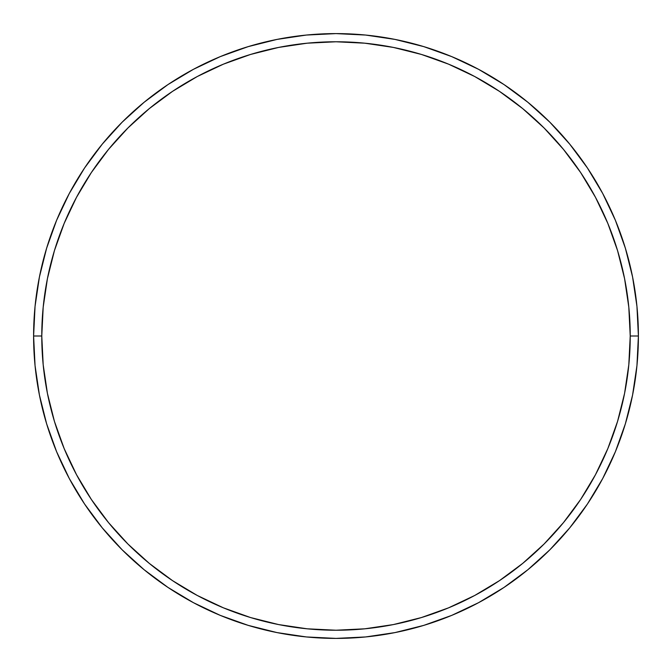 <?xml version="1.0" encoding="UTF-8"?>
<svg xmlns="http://www.w3.org/2000/svg" width="672" height="672" viewBox="0 0 672 672"><rect width="100%" height="100%" fill="white"/><g stroke="black" fill="none" stroke-linecap="round" stroke-linejoin="round"><path stroke-width="1.01" d="M33.6 336L41.773 336A294.227 294.227 0 0 1 336 41.773A294.227 294.227 0 0 1 630.227 336L638.4 336A302.4 302.4 0 0 0 336 33.6A302.4 302.4 0 0 0 33.6 336A302.4 302.4 0 0 1 336 33.6A302.4 302.4 0 0 1 638.4 336A302.4 302.4 0 0 1 336 638.4A302.4 302.4 0 0 1 33.6 336L35.053 306.356L39.413 277.007L46.62 248.22L56.616 220.273L69.308 193.452L84.563 167.992L102.245 144.161L122.17 122.17L144.161 102.245L167.992 84.563L193.452 69.308L220.273 56.616L248.22 46.62L277.007 39.413L306.356 35.053L336 33.6L365.644 35.053L394.993 39.413L423.78 46.62L451.727 56.616L478.548 69.308L504.008 84.563L527.839 102.245L549.83 122.17L569.755 144.161L587.437 167.992L602.692 193.452L615.384 220.273L625.38 248.22L632.587 277.007L636.947 306.356L638.4 336L636.947 365.644L632.587 394.993L625.38 423.78L615.384 451.727L602.692 478.548L587.437 504.008L569.755 527.839L549.83 549.83L527.839 569.755L504.008 587.437L478.548 602.692L451.727 615.384L423.78 625.38L394.993 632.587L365.644 636.947L336 638.4L306.356 636.947L277.007 632.587L248.22 625.38L220.273 615.384L193.452 602.692L167.992 587.437L144.161 569.755L122.17 549.83L102.245 527.839L84.563 504.008L69.308 478.548L56.616 451.727L46.62 423.78L39.413 394.993L35.053 365.644L33.6 336A302.4 302.4 0 0 0 336 638.4A302.4 302.4 0 0 0 638.4 336L630.227 336L628.807 307.163L624.574 278.603L617.56 250.589L607.832 223.406L595.484 197.299L580.642 172.536L563.438 149.344L544.051 127.949L522.656 108.562L499.464 91.358L474.701 76.516L448.594 64.168L421.411 54.44L393.397 47.426L364.837 43.193L336 41.773L307.163 43.193L278.603 47.426L250.589 54.44L223.406 64.168L197.299 76.516L172.536 91.358L149.344 108.562L127.949 127.949L108.562 149.344L91.358 172.536L76.516 197.299L64.168 223.406L54.44 250.589L47.426 278.603L43.193 307.163L41.773 336L43.193 364.837L47.426 393.397L54.44 421.411L64.168 448.594L76.516 474.701L91.358 499.464L108.562 522.656L127.949 544.051L149.344 563.438L172.536 580.642L197.299 595.484L223.406 607.832L250.589 617.56L278.603 624.574L307.163 628.807L336 630.227L364.837 628.807L393.397 624.574L421.411 617.56L448.594 607.832L474.701 595.484L499.464 580.642L522.656 563.438L544.051 544.051L563.438 522.656L580.642 499.464L595.484 474.701L607.832 448.594L617.56 421.411L624.574 393.397L628.807 364.837L630.227 336A294.227 294.227 0 0 1 336 630.227A294.227 294.227 0 0 1 41.773 336L33.6 336"/></g></svg>

